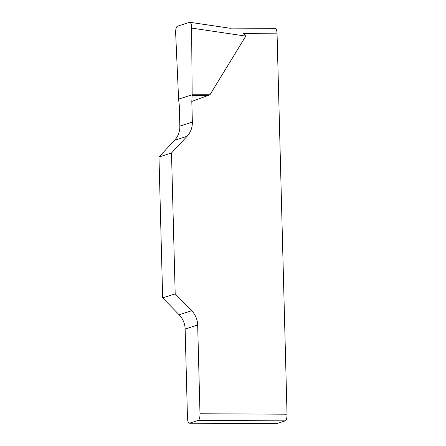 <?xml version="1.0" encoding="UTF-8"?>
<svg xmlns="http://www.w3.org/2000/svg" width="446" height="446" viewBox="0 0 446 446"><rect width="100%" height="100%" fill="white"/><g stroke="black" fill="none" stroke-linecap="round" stroke-linejoin="round"><path stroke-width="0.67" d="M287.029 414.211A6.066 1.884 90.3 0 1 285.306 420.857L198.269 420.388A6.066 1.884 -89.7 0 0 199.992 413.749L287.029 414.211L277.066 33.812L243.159 33.634C245.3 34.61 246.175 35.435 245.785 36.104L209.96 94.758L191.813 101.465L192.159 94.764L191.624 28.092C191.507 24.681 190.921 22.746 189.873 22.3M199.992 413.749L197.667 325.011A20.226 19.128 72.2 0 0 191.663 310.75L175.189 293.875L171.498 152.989L187.097 136.286A20.226 19.128 72.2 0 0 192.354 122.081L191.813 101.465M189.595 22.322L177.357 26.253C176.187 27.044 175.618 29.364 175.663 33.221L178.601 99.118L179.286 105.485L179.827 126.106A20.226 19.128 -107.8 0 1 174.57 140.306L158.971 157.009L171.498 152.989M175.189 293.875L162.662 297.895L179.136 314.77A20.226 19.128 -107.8 0 1 185.14 329.031L187.465 417.768A6.066 1.884 -89.7 0 0 189.31 423.232A6.066 1.884 -89.7 0 0 189.5 423.204L276.537 423.672A6.066 1.884 90.3 0 1 276.347 423.7L189.31 423.232M162.662 297.895L158.971 157.009M229.105 28.104L275.221 28.349A6.066 1.884 90.3 0 1 277.066 33.812M285.306 420.857L276.537 423.672M198.269 420.388L189.5 423.204M175.663 33.238C175.573 29.258 176.142 26.927 177.369 26.247L189.583 22.328C190.827 22.211 191.507 24.14 191.624 28.115L192.159 94.764L178.601 99.118L175.663 33.238M179.136 314.77L191.663 310.75M197.667 325.011L185.14 329.031M187.097 136.286L174.57 140.306M179.827 126.106L192.354 122.081M192.142 95.583L208.544 95.578M192.159 94.764L209.96 94.758M245.785 36.104L191.624 28.092M189.957 22.311L230.9 28.366"/></g></svg>
